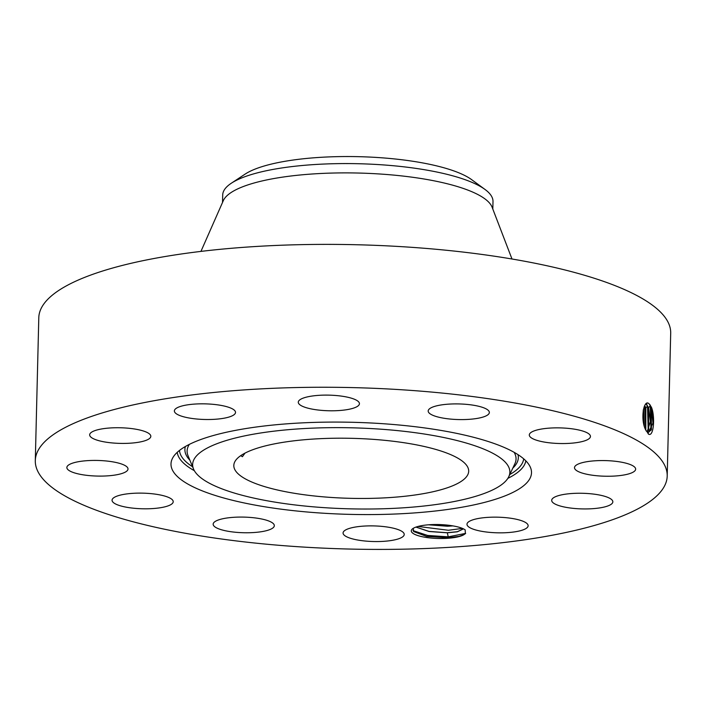 <?xml version="1.0" encoding="UTF-8"?>
<svg xmlns="http://www.w3.org/2000/svg" width="706" height="706" viewBox="0 0 706 706"><rect width="100%" height="100%" fill="white"/><g stroke="black" fill="none" stroke-linecap="round" stroke-linejoin="round"><path stroke-width="1.06" d="M240.72 455.67L242.396 456.703L245.017 453.111M428.78 447.56A117.47 30.005 -178.6 0 0 303.174 439.847A117.47 30.005 -178.6 0 0 233.818 465.466A117.47 30.005 -178.6 0 0 273.734 489.108A117.47 30.005 -178.6 0 0 399.331 496.812A117.47 30.005 -178.6 0 0 468.687 471.202A117.47 30.005 -178.6 0 0 428.78 447.56M245.114 174.117A120.682 30.826 1.4 0 1 358.869 156.679A120.682 30.826 1.4 0 1 471.643 179.651L485.031 189.473A135.19 34.532 -178.6 0 0 447.075 174.347A135.19 34.532 1.4 0 0 231.259 183.269L245.114 174.117M508.082 477.98A158.656 40.524 -178.6 0 0 508.752 476.726A158.656 40.524 -178.6 0 0 372.512 428.648A158.656 40.524 -178.6 0 0 194.424 458.688A158.656 40.524 -178.6 0 0 193.532 469.022A158.656 40.524 -178.6 0 0 347.758 508.779A158.656 40.524 -178.6 0 0 508.082 477.98M231.259 183.269A135.19 34.532 1.4 0 0 224.226 190.038A135.19 34.532 -178.6 0 0 222.708 194.953L222.522 202.454M492.814 209.055L493 201.563A135.19 34.532 -178.6 0 0 485.031 189.473M511.982 258.996L492.117 207.237A135.19 34.532 -178.6 0 0 446.845 183.657A135.19 34.532 -178.6 0 0 308.84 174.241A135.19 34.532 -178.6 0 0 223.308 200.672L200.945 251.398M667.205 476.056L670.7 333.17A316.05 80.731 -178.6 0 0 563.317 269.56A316.05 80.731 -178.6 0 0 225.399 248.821A316.05 80.731 -178.6 0 0 38.795 317.726L35.3 460.612A316.05 80.731 -178.6 0 0 142.683 524.231A316.05 80.731 -178.6 0 0 480.601 544.97A316.05 80.731 -178.6 0 0 667.205 476.056A316.05 80.731 -178.6 0 0 559.832 412.436A316.05 80.731 -178.6 0 0 221.905 391.698A316.05 80.731 -178.6 0 0 35.3 460.612M529.482 479.295A180.312 46.058 -178.6 0 0 530.497 467.548A180.312 46.058 -178.6 0 0 355.224 422.365A180.312 46.058 -178.6 0 0 173.023 457.364A180.312 46.058 -178.6 0 0 172.264 458.794A180.312 46.058 -178.6 0 0 327.099 513.438A180.312 46.058 -178.6 0 0 529.482 479.295M649.149 403.929L649.141 403.92C643.854 398.131 640.113 419.346 645.663 429.883L648.823 434.296C653.818 436.582 655.194 416.143 651.426 407.247L649.149 403.929L651.259 407.362L651.435 429.513L648.54 432.328L652.997 423.106L651.32 407.353L649.952 404.714M181.98 405.985A30.587 7.81 -178.6 0 0 174.373 410.927A30.587 7.81 -178.6 0 0 194.071 418.729A30.587 7.81 -178.6 0 0 227.914 417.352A30.587 7.81 -178.6 0 0 235.522 412.419A30.587 7.81 -178.6 0 0 215.824 404.617A30.587 7.81 -178.6 0 0 181.98 405.985M150.228 437.791A30.587 7.81 -178.6 0 0 150.819 436.326A30.587 7.81 -178.6 0 0 123.347 427.871A30.587 7.81 -178.6 0 0 90.262 433.36A30.587 7.81 -178.6 0 0 89.662 434.825A30.587 7.81 -178.6 0 0 117.134 443.28A30.587 7.81 -178.6 0 0 150.228 437.791M126.4 466.419A30.587 7.81 -178.6 0 0 92.565 460.436A30.587 7.81 -178.6 0 0 66.858 467.513A30.587 7.81 -178.6 0 0 68.473 470.099A30.587 7.81 -178.6 0 0 102.308 476.082A30.587 7.81 -178.6 0 0 128.007 469.005A30.587 7.81 -178.6 0 0 126.4 466.419M162.821 495.55A30.587 7.81 -178.6 0 0 130.116 493.547A30.587 7.81 -178.6 0 0 112.06 500.21A30.587 7.81 -178.6 0 0 122.456 506.37A30.587 7.81 -178.6 0 0 155.152 508.382A30.587 7.81 -178.6 0 0 173.217 501.71A30.587 7.81 -178.6 0 0 162.821 495.55M249.739 517.392A30.587 7.81 -178.6 0 0 213.159 524.17A30.587 7.81 -178.6 0 0 237.745 532.448A30.587 7.81 -178.6 0 0 274.316 525.67A30.587 7.81 -178.6 0 0 249.739 517.392M363.855 526.094A30.587 7.81 -178.6 0 0 343.072 532.968A30.587 7.81 -178.6 0 0 383.446 541.343A30.587 7.81 -178.6 0 0 404.229 534.468A30.587 7.81 -178.6 0 0 363.855 526.094M474.591 519.316A30.587 7.81 -178.6 0 0 466.984 524.249A30.587 7.81 -178.6 0 0 486.681 532.05A30.587 7.81 -178.6 0 0 520.525 530.683A30.587 7.81 -178.6 0 0 528.132 525.741A30.587 7.81 -178.6 0 0 508.435 517.939A30.587 7.81 -178.6 0 0 474.591 519.316M552.286 498.868A30.587 7.81 -178.6 0 0 551.695 500.342A30.587 7.81 -178.6 0 0 579.158 508.797A30.587 7.81 -178.6 0 0 612.252 503.307A30.587 7.81 -178.6 0 0 612.843 501.834A30.587 7.81 -178.6 0 0 585.371 493.388A30.587 7.81 -178.6 0 0 552.286 498.868M576.114 470.249A30.587 7.81 -178.6 0 0 609.949 476.232A30.587 7.81 -178.6 0 0 635.647 469.155A30.587 7.81 -178.6 0 0 634.041 466.569A30.587 7.81 -178.6 0 0 600.206 460.577A30.587 7.81 -178.6 0 0 574.499 467.663A30.587 7.81 -178.6 0 0 576.114 470.249M539.684 441.118A30.587 7.81 -178.6 0 0 572.389 443.121A30.587 7.81 -178.6 0 0 590.445 436.449A30.587 7.81 -178.6 0 0 580.058 430.298A30.587 7.81 -178.6 0 0 547.353 428.286A30.587 7.81 -178.6 0 0 529.297 434.958A30.587 7.81 -178.6 0 0 539.684 441.118M452.775 419.276A30.587 7.81 -178.6 0 0 489.346 412.489A30.587 7.81 -178.6 0 0 464.769 404.22A30.587 7.81 -178.6 0 0 428.189 410.998A30.587 7.81 -178.6 0 0 452.775 419.276M338.659 410.574A30.587 7.81 -178.6 0 0 359.433 403.7A30.587 7.81 -178.6 0 0 319.059 395.325A30.587 7.81 -178.6 0 0 298.285 402.199A30.587 7.81 -178.6 0 0 338.659 410.574M459.077 536.586A27.296 6.972 -178.6 0 0 463.754 534.777L465.378 533.665L465.166 529.844C462.651 528.132 458.379 526.791 452.37 525.802A27.296 6.972 -178.6 0 0 418.084 526.438A27.296 6.972 -178.6 0 0 412.304 529.023A27.296 6.972 -178.6 0 0 425.559 537.345A27.296 6.972 -178.6 0 0 459.077 536.586M646.237 431.066L648.567 432.328M649.644 404.414L650.261 405.835L650.994 430.386M413.213 528.353L413.672 531.565L426.653 536.419L447.745 537.751L458.953 536.383L463.754 534.777M647.164 431.887L650.367 421.482L648.567 407.618L645.964 403.876M463.454 528.865L457.347 531.794L447.339 532.809L429.063 531.503L415.958 527.091M463.427 528.847L457.347 531.706L447.083 532.73L429.027 531.406L416.037 527.064M647.128 431.869L648.673 429.627L648.505 407.627L645.937 403.903M646.899 404.679L647.517 406.091L648.232 430.501M645.787 430.157L645.813 407.874L644.693 405.588M645.761 430.086L645.752 407.883L644.666 405.641M428.824 524.77L447.242 526.164L452.625 525.846M452.934 525.899L447.507 526.235L428.498 524.796M644.56 405.853L645.69 429.954M644.287 426.027L643.413 409.374M644.322 426.159L643.448 409.251M643.184 410.654L643.96 424.765M412.984 530.612L427.624 535.439L448.222 536.842L465.651 533.392M418.084 526.438L448.389 530.277L462.412 528.397M193.532 469.022L188.034 455.714A164.516 42.025 1.4 0 1 188.961 444.992A164.516 42.025 1.4 0 1 189.349 444.383M514.136 452.317A164.516 42.025 1.4 0 1 514.895 463.701L508.752 476.726M518.001 454.638A166.766 42.598 1.4 0 1 516.457 463.692A166.766 42.598 1.4 0 1 512.812 468.113M189.896 460.224A166.766 42.598 1.4 0 1 185.378 446.51M523.684 458.838A172.202 43.984 1.4 0 1 521.831 464.027A172.202 43.984 1.4 0 1 509.785 474.538M192.606 466.781A172.202 43.984 1.4 0 1 179.492 450.428M525.829 460.841A174.453 44.566 1.4 0 1 524.02 465.598A174.453 44.566 1.4 0 1 507.852 478.359M194.353 470.69A174.453 44.566 1.4 0 1 177.25 452.325M651.426 407.247L650.261 405.835L648.567 407.618M647.155 431.887L648.373 434.04M646.467 404.194L646.978 403.302M645.813 407.874L647.517 406.091L648.505 407.627M644.04 407.106L644.763 406.356L645.752 407.883M448.222 536.842L447.339 532.809"/></g></svg>

